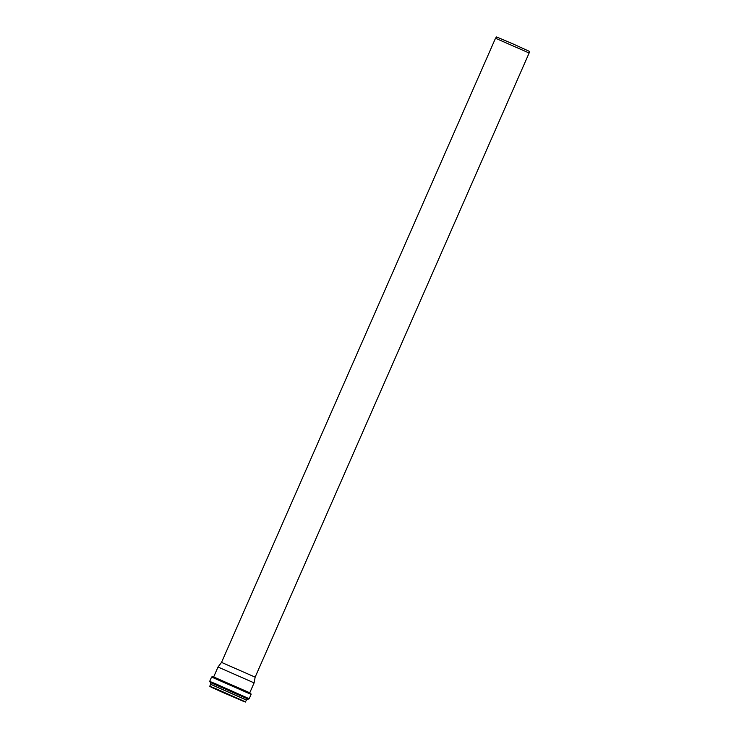 <?xml version="1.0" encoding="UTF-8"?>
<svg xmlns="http://www.w3.org/2000/svg" width="739" height="739" viewBox="0 0 739 739"><rect width="100%" height="100%" fill="white"/><g stroke="black" fill="none" stroke-linecap="round" stroke-linejoin="round"><path stroke-width="1.11" d="M255.149 677.146L221.534 662.393L495.509 38.243L529.124 53.005L255.149 677.146L254.105 682.882L218.014 667.031L213.663 676.952L249.754 692.794L254.105 682.882M495.509 38.243L496.553 36.95L513.06 43.943L529.373 51.361L529.124 53.005M242.595 700.729L212.666 687.584M221.192 691.704L243.473 701.329L221.192 691.704M245.579 701.911L215.095 688.332L209.848 686.476L220.979 691.621L211.317 687.233L243.99 701.57L220.979 691.621L245.339 702.05L246.438 700.027L210.587 684.286L246.383 700.064M246.632 700.055L210.43 684.166L246.41 700.036L247.898 698.937L210.449 682.513L248.332 699.122L249.191 698.734L251.094 694.383L211.585 677.044L212.361 676.638L221.377 680.342L250.807 693.496L251.094 694.383M210.43 684.166L210.412 682.513L247.851 698.965M210.412 682.513L209.673 681.386L215.539 683.751L249.191 698.734M214.698 677.792L248.433 692.609M210.772 686.633L244.591 701.477M209.784 686.198L210.587 684.351M209.673 681.386L211.585 677.044M221.534 662.393L218.014 667.031"/></g></svg>
